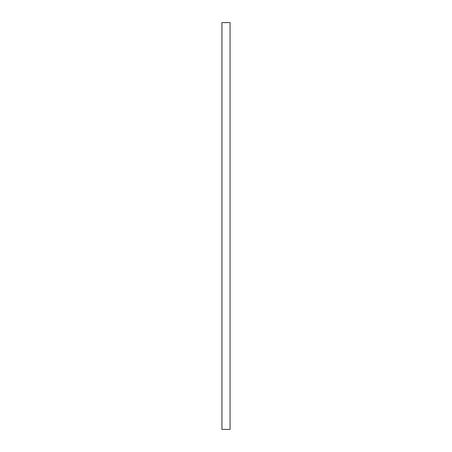 <?xml version="1.0" encoding="UTF-8"?>
<svg xmlns="http://www.w3.org/2000/svg" width="452" height="452" viewBox="0 0 452 452"><rect width="100%" height="100%" fill="white"/><g stroke="black" fill="none" stroke-linecap="round" stroke-linejoin="round"><path stroke-width="0.68" d="M230.068 226L230.068 429.4L221.932 429.4L221.932 22.6L230.068 22.6L230.068 226"/></g></svg>
